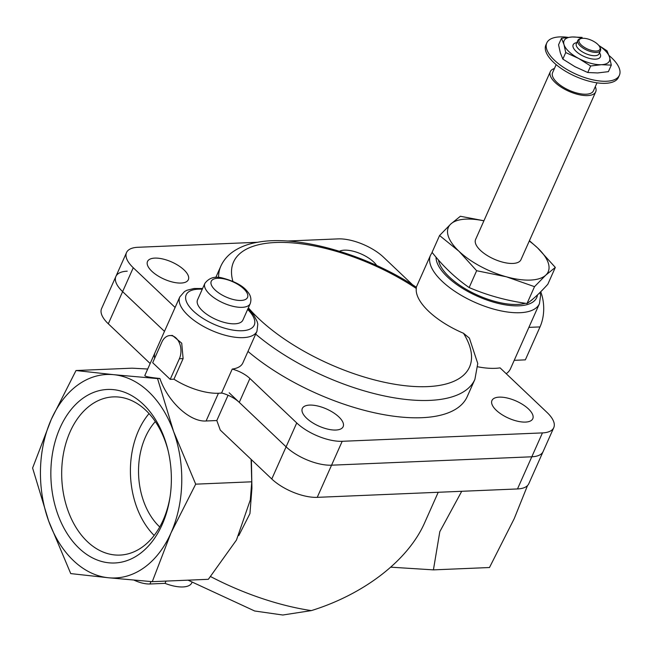 <?xml version="1.0" encoding="UTF-8"?>
<svg xmlns="http://www.w3.org/2000/svg" width="652" height="652" viewBox="0 0 652 652"><rect width="100%" height="100%" fill="white"/><g stroke="black" fill="none" stroke-linecap="round" stroke-linejoin="round"><path stroke-width="0.98" d="M257.613 242.267L137.857 247.287A34.768 14.58 24 0 0 126.529 252.552A34.768 14.58 24 0 0 133.261 267.744L122.625 291.631L164.475 331.371L122.625 291.631A34.768 14.58 24 0 1 115.893 276.44A34.768 14.58 24 0 0 122.625 291.631L108.305 323.791L150.164 363.523M461.722 491.29L439.815 531.657L433.417 569.872L390.792 567.175M238.795 535.577L249.944 513.58L251.925 488.324A89.039 61.736 87.6 0 1 251.134 494.583L250.327 499.839L236.472 540.027L208.347 579.31L152.283 581.665L170.946 533.034L195.698 484.159L173.587 431.502L157.556 378.592L113.75 374.688L76.015 370.523L51.263 419.407L32.6 468.03L48.631 520.94L70.734 573.597L108.468 577.762L152.283 581.665M251.925 488.324L251.403 459.652M251.093 459.35L251.762 481.804L250.327 499.839M76.015 370.523L132.079 368.176L147.711 369.024M188.061 580.166L254.679 610.997L282.772 615.015L311.346 610.606A151.492 63.546 -156 0 1 210.653 576.612M438.226 492.268L424.688 522.668C408.307 560.101 364.378 594.176 311.346 610.606M229.17 392.789L286.098 446.84A34.768 14.58 24 0 0 331.558 465.186L531.804 456.791A34.768 14.58 24 0 0 543.132 451.534L528.813 483.686A34.768 14.58 24 0 1 517.484 488.951L317.239 497.346A34.768 14.58 24 0 1 271.778 478.992L220.27 430.084L216.814 420.54L206.089 420.988C190.017 422.162 167.996 401.901 159.887 378.494L157.556 378.592M251.762 481.804L195.698 484.159M159.887 378.494C149.724 377.459 144.703 376.457 144.834 375.487L155.062 352.512A42.217 17.71 24 0 0 154.695 358.225A42.217 17.71 24 0 1 155.062 352.512L179.822 296.904A42.217 17.71 24 0 0 198.371 323.368A42.217 17.71 24 0 0 243.204 337.638A42.217 17.71 24 0 0 256.961 331.249L257.801 324.15L257.157 321.542L253.758 315.144L247.956 308.722M48.631 520.94A101.826 70.603 87.6 0 1 51.263 419.407A101.826 70.603 87.6 0 1 113.75 374.688A101.826 70.603 87.6 0 1 173.587 431.502A101.826 70.603 87.6 0 1 170.946 533.034A101.826 70.603 87.6 0 1 108.468 577.762A101.826 70.603 87.6 0 1 48.631 520.94M60.082 427.769A86.83 60.204 87.6 0 1 117.882 390.328A86.83 60.204 87.6 0 1 168.004 450.206A86.83 60.204 87.6 0 1 169.985 497.386A86.83 60.204 87.6 0 1 162.136 524.673A86.83 60.204 87.6 0 1 79.047 548.226A86.83 60.204 87.6 0 1 60.082 427.769M433.417 569.872L489.481 567.525L514.224 518.642L527.509 485.593M133.986 580.117A19.87 8.337 24 0 0 149.919 583.988L165.029 583.361A27.319 11.459 24 0 0 191.81 582.815L191.949 582.505M166.04 581.087L165.029 583.361M149.047 413.596A76.276 52.885 -92.4 0 0 154.157 535.447M159.74 526.963A64.572 44.776 87.6 0 1 145.388 437.166A64.572 44.776 87.6 0 1 155.323 421.583M168.257 451.266A79.169 54.89 -92.4 0 0 114.956 396.856A79.169 54.89 -92.4 0 0 61.777 478.291A79.169 54.89 -92.4 0 0 121.59 554.982A79.169 54.89 -92.4 0 0 163.147 520.166A79.169 54.89 -92.4 0 0 170.148 496.311M216.814 420.54L228.078 395.242M127.221 271.183A34.768 14.58 24 0 0 115.893 276.44L101.573 308.6A34.768 14.58 24 0 0 108.305 323.791M170.205 379.35L152.69 362.716L161.859 342.121A14.898 10.334 87.6 0 1 169.993 335.552A14.898 10.334 87.6 0 1 179.512 343.245A14.898 10.334 87.6 0 1 179.373 358.755L170.205 379.35L173.954 379.195A42.217 17.71 24 0 0 218.444 393.246L222.055 393.091M561.47 38.272L558.56 44.801L560.321 52.804L562.831 59.096L574.917 66.659L587.754 72.519L597.697 72.942L608.397 71.655L611.307 65.118L601.364 64.703L590.663 65.991L578.585 58.419L565.74 52.559L563.988 44.564L561.47 38.272L572.171 36.985L582.114 37.408M529.424 240.702L537.615 247.939A54.638 22.918 24 0 0 529.269 241.044M537.615 247.939L555.317 267.418L545.757 275.168A54.638 22.918 24 0 0 537.615 247.939M545.757 275.168L534.518 286.668L506.425 276.815A54.638 22.918 24 0 0 545.757 275.168M506.425 276.815L476.645 270.719L458.943 251.24A54.638 22.918 24 0 0 506.425 276.815M458.943 251.24L439.57 235.519L450.801 224.011A54.638 22.918 24 0 0 458.943 251.24M483.898 220.841A54.638 22.918 24 0 0 450.801 224.011L460.369 216.268L483.931 220.759M554.444 68.501A24.833 10.416 24 0 0 550.329 71.638L475.593 239.488A24.833 10.416 24 0 0 486.506 255.054A24.833 10.416 24 0 0 512.871 263.449A24.833 10.416 24 0 0 520.964 259.692L595.7 91.842A24.833 10.416 24 0 0 595.276 86.683M550.329 71.638A24.833 10.416 24 0 0 561.242 87.205A24.833 10.416 24 0 0 587.607 95.591A24.833 10.416 24 0 0 595.7 91.842M556.156 64.638L552.594 72.649A22.347 9.372 24 0 0 562.415 86.659A22.347 9.372 24 0 0 586.148 94.206A22.347 9.372 24 0 0 593.434 90.832L596.996 82.82M567.762 37.327A39.739 16.667 24 0 0 546.8 42.918L545.879 44.98A39.739 16.667 24 0 0 563.344 69.886A39.739 16.667 24 0 0 605.537 83.317A39.739 16.667 24 0 0 618.479 77.303L619.4 75.241A39.739 16.667 24 0 0 609.025 55.501M546.8 42.918A39.739 16.667 24 0 0 564.257 67.824A39.739 16.667 24 0 0 606.45 81.255A39.739 16.667 24 0 0 619.4 75.241M439.57 235.519L432.072 252.357C443.173 266.407 455.536 278.143 469.155 287.556C487.337 295.348 506.628 300.67 527.02 303.514C532.855 299.57 539.783 293.147 547.819 284.264L555.317 267.418M527.02 303.514L534.518 286.668M469.155 287.556L476.645 270.719M204.875 283.384L197.54 299.855A24.833 10.416 24 0 0 208.453 315.421A24.833 10.416 24 0 0 234.818 323.816A24.833 10.416 24 0 0 242.911 320.059L250.246 303.579C251.648 299.203 250.727 295.209 247.467 291.615C243.155 285.845 234.736 281.289 222.218 277.948C214.826 276.016 209.047 277.833 204.875 283.384A24.833 10.416 24 0 0 215.788 298.95A24.833 10.416 24 0 0 242.153 307.337A24.833 10.416 24 0 0 250.246 303.579M206.089 420.988L218.444 393.246A42.217 17.71 24 0 1 173.954 379.195L183.122 358.6L181.712 343.18L172.446 335.462L169.993 335.552M218.444 393.246A42.217 17.71 24 0 0 221.59 392.969L232.226 369.073A42.217 17.71 24 0 0 242.837 362.968L256.961 331.249M553.768 427.647A34.768 14.58 24 0 1 542.44 432.904L342.194 441.298A34.768 14.58 24 0 1 296.733 422.944L249.903 378.486L239.268 402.374L286.098 446.84A34.768 14.58 24 0 0 331.558 465.186L531.804 456.791A34.768 14.58 24 0 0 543.132 451.534L553.768 427.647A34.768 14.58 24 0 0 547.036 412.455L500.084 367.875A59.601 25.004 24 0 1 495.251 368.323A59.601 25.004 24 0 1 477.777 366.799M239.268 402.374A19.87 8.337 24 0 0 221.59 392.969M338.828 416.889A22.347 9.372 24 0 0 317.597 405.968A22.347 9.372 24 0 0 302.316 408.47A22.347 9.372 24 0 0 318.926 426.131A22.347 9.372 24 0 0 343.156 426.652A22.347 9.372 24 0 0 338.828 416.889M528.462 408.934A22.347 9.372 24 0 0 507.232 398.013A22.347 9.372 24 0 0 491.95 400.524A22.347 9.372 24 0 0 508.56 418.176A22.347 9.372 24 0 0 532.79 418.706A22.347 9.372 24 0 0 528.462 408.934M376.701 265.486A22.347 9.372 24 0 0 373.653 261.957A22.347 9.372 24 0 0 339.464 251.264M184.019 269.904A22.347 9.372 24 0 0 162.788 258.983A22.347 9.372 24 0 0 147.507 261.493A22.347 9.372 24 0 0 164.117 279.146A22.347 9.372 24 0 0 188.346 279.675A22.347 9.372 24 0 0 184.019 269.904M249.903 378.486A19.87 8.337 24 0 0 232.226 369.073M133.261 267.744L175.111 307.475M412.683 284.891L383.572 257.247A34.768 14.58 24 0 0 338.103 238.893L287.092 241.036M540.736 291.746A34.768 24.108 87.6 0 1 540.019 326.913L525.349 359.863L514.216 360.328M248.371 307.793A129.145 54.165 24 0 0 403.995 385.585A129.145 54.165 24 0 0 463.482 333.262L469.391 338.135L477.761 363.514L474.901 379.366A139.072 58.338 24 0 1 385.568 396.204A139.072 58.338 24 0 1 255.682 334.126M215.812 277.426L220.8 266.228C223.237 260.873 226.872 256.35 231.704 252.683C238.868 247.352 247.76 243.84 258.371 242.137C299.138 234.761 367.459 254.867 416.351 287.247L416.286 288.445A129.145 54.165 24 0 0 286.138 242.503A129.145 54.165 24 0 0 232.878 281.289M463.482 333.262A59.601 25.004 -156 0 1 416.286 288.445M506.221 373.694A59.601 25.004 24 0 0 510.459 368.779L539.432 303.693L540.606 295.446L540.035 292.446M247.98 351.42A139.072 58.338 24 0 0 377.867 413.507A139.072 58.338 24 0 0 467.199 396.66L474.901 379.366M438.494 260.026A52.152 21.875 24 0 0 467.745 290.213A52.152 21.875 24 0 0 517.468 304.435A52.152 21.875 24 0 0 525.382 303.27M530.043 301.305A52.152 21.875 24 0 0 532.725 299.162M562.831 59.096L565.74 52.559M598.797 45.453L607.028 50.832L609.547 57.123L611.307 65.118M587.754 72.519L590.663 65.991M596.23 51.043A11.426 4.792 24 0 0 599.677 46.765A11.426 4.792 24 0 0 591.47 40.285A11.426 4.792 24 0 0 581.16 38.525A11.426 4.792 24 0 0 582.089 45.713A11.426 4.792 24 0 0 596.23 51.043M581.16 38.525L580.068 38.81A12.421 5.208 24 0 0 577.811 40.44A12.421 5.208 24 0 0 583.263 48.224A12.421 5.208 24 0 0 596.45 52.421A12.421 5.208 24 0 0 600.492 50.538A12.421 5.208 24 0 0 600.19 47.767L599.677 46.765M577.811 40.44L576.344 43.733A12.421 5.208 24 0 0 581.796 51.516A12.421 5.208 24 0 0 594.983 55.713A12.421 5.208 24 0 0 599.025 53.839L600.492 50.538M576.857 42.567L575.871 42.828A14.898 6.251 24 0 0 577.069 52.209A14.898 6.251 24 0 0 595.529 59.161A14.898 6.251 24 0 0 600.011 53.578L599.547 52.673M582.481 38.313A24.833 10.416 24 0 0 572.171 36.985A24.833 10.416 24 0 0 563.988 44.564A24.833 10.416 24 0 0 578.585 58.419A24.833 10.416 24 0 0 601.364 64.703A24.833 10.416 24 0 0 609.547 57.123A24.833 10.416 24 0 0 598.952 45.64M151.003 581.56L149.919 583.988M271.778 478.992L296.733 422.944M317.239 497.346L342.194 441.298M517.484 488.951L542.44 432.904M241.069 300.45A19.87 8.337 24 0 0 235.942 283.302A19.87 8.337 24 0 0 211.167 284.337A19.87 8.337 24 0 0 241.069 300.45M202.275 289.219A37.254 15.624 24 0 0 191.941 309.627A37.254 15.624 24 0 0 242.12 330.743A37.254 15.624 24 0 0 247.646 309.423M183.122 358.6L179.373 358.755M220.8 266.228A139.072 58.338 24 0 0 218.607 277.483M528.886 327.377L540.019 326.913M416.286 287.206L430.532 255.209A59.601 25.004 24 0 0 456.726 292.569A59.601 25.004 24 0 0 520.011 312.715A59.601 25.004 24 0 0 539.432 303.693M436.041 257.173A54.638 22.918 24 0 0 464.9 289.806A54.638 22.918 24 0 0 518.927 305.821A54.638 22.918 24 0 0 537.484 294.924M202.585 288.526L194.027 288.494L186.896 290.27L184.516 291.542L179.822 296.904M126.529 252.552L115.893 276.44M432.146 252.446L430.532 255.209"/></g></svg>
